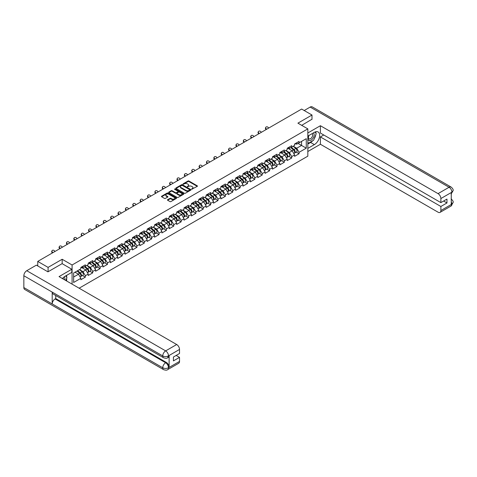 <?xml version="1.0" encoding="UTF-8"?>
<svg xmlns="http://www.w3.org/2000/svg" width="477" height="477" viewBox="0 0 477 477"><rect width="100%" height="100%" fill="white"/><g stroke="black" fill="none" stroke-linecap="round" stroke-linejoin="round"><path stroke-width="0.72" d="M191.7 189.208L197.275 186.364A0.656 0.382 0 0 0 197.275 185.833L188.928 181.01A0.656 0.382 0 0 0 187.998 181.01L183.073 183.854L183.073 184.229L184.36 183.86A2.099 1.21 0 0 1 187.33 183.86L188.021 184.265A2.099 1.21 0 0 1 188.636 185.124A2.099 1.21 0 0 1 188.021 185.976L187.383 186.722L188.671 186.352A2.099 1.21 0 0 1 191.641 186.352L192.338 186.751A2.099 1.21 0 0 1 192.952 187.61A2.099 1.21 0 0 1 192.338 188.469L191.7 189.208L191.7 188.838M167.642 199.696A0.656 0.382 0 0 0 167.642 200.233L169.985 201.586A0.656 0.382 0 0 0 170.909 201.586L176.383 198.426A0.656 0.382 0 0 0 176.383 197.889L168.035 193.072A0.656 0.382 0 0 0 167.111 193.072L161.637 196.232A0.656 0.382 0 0 0 161.637 196.768L164.464 198.402A0.656 0.382 0 0 0 165.394 198.402L167.737 197.049A0.656 0.382 0 0 0 167.737 196.512L166.33 195.701A1.753 1.014 0 0 1 165.817 194.986A1.753 1.014 0 0 1 166.902 194.05A1.753 1.014 0 0 1 168.81 194.27L174.308 197.442A1.753 1.014 0 0 1 174.82 198.158A1.753 1.014 0 0 1 173.741 199.094A1.753 1.014 0 0 1 171.827 198.873L170.909 198.349A0.656 0.382 0 0 0 169.985 198.349L167.642 199.696L167.642 200.233M62.165 259.261L48.088 267.388L37.743 261.414L301.643 109.054L311.994 115.023L297.91 123.155L307.832 128.879L72.087 264.991L62.165 259.261L62.165 263.68M184.408 193.263A0.656 0.382 0 0 0 185.332 193.263L190.806 190.102A0.656 0.382 0 0 0 190.806 189.566L182.458 184.748A0.656 0.382 0 0 0 181.528 184.748L176.061 187.902A0.656 0.382 0 0 0 176.061 188.439L184.408 193.263M174.642 189.309L183.585 194.27L178.124 197.424A0.656 0.382 0 0 1 177.194 197.424L168.846 192.607L171.189 191.259L171.189 190.717L168.846 192.07A0.656 0.382 0 0 0 168.846 192.607L168.846 192.07M171.189 191.259A0.656 0.382 0 0 1 172.119 191.259L172.119 190.717A0.656 0.382 0 0 0 171.189 190.717M172.119 190.717L175.5 192.672A0.656 0.382 0 0 0 176.43 192.672L177.981 191.772A0.656 0.382 0 0 0 177.981 191.241L174.457 189.202L175.107 188.826L183.591 193.728A0.656 0.382 0 0 1 183.591 194.264L183.591 193.728M72.087 284.137L72.087 264.991M79.128 288.203L307.832 156.158L307.832 128.879M82.533 275.521L85.335 277.143L85.335 275.724L82.974 271.634L79.48 269.612M85.335 277.143L80.851 279.731L80.851 278.312L73.643 282.473L73.643 272.981L80.851 268.819L80.851 267.406L85.335 264.813L85.335 266.232L88.221 264.568L88.221 263.149L92.711 260.555L92.711 261.974L95.591 260.311L95.591 258.892L100.081 256.304L100.081 257.723L102.96 256.054L102.96 254.64A2.206 1.27 60 0 1 102.96 254.712M104.171 254.301L105.089 254.831L107.45 253.466L107.45 252.047L102.96 254.64M107.45 253.466L110.33 251.802L110.33 250.383L114.82 247.79L114.82 249.209L117.7 247.545L117.7 246.126L122.19 243.538L122.19 244.957L125.069 243.294L125.069 241.875L129.559 239.281L129.559 240.7L132.439 239.037L132.439 237.618L136.929 235.024L136.929 236.443L139.809 234.779L139.809 233.36L144.298 230.773L144.298 232.192L147.178 230.528L147.178 229.109L151.668 226.515L151.668 227.934L154.548 226.271L154.548 224.852L159.038 222.264L159.038 223.677L161.924 222.014L161.924 220.595L166.407 218.007L166.407 219.426L169.293 217.762L169.293 216.343L173.777 213.75L173.777 215.169L176.663 213.505L176.663 212.086L181.147 209.498L181.147 210.912L184.033 209.248L184.033 207.835L188.516 205.241L188.516 206.66L191.402 204.997L191.402 203.578L195.892 200.984L195.892 202.403L198.772 200.739L198.772 199.32L203.262 196.733L203.262 198.152L206.142 196.488L206.142 195.069A2.206 1.27 60 0 1 206.142 195.141M207.352 194.729L208.27 195.26L210.631 193.895L210.631 192.475L206.142 195.069M210.631 193.895L213.511 192.231L213.511 190.812L218.001 188.218L218.001 189.637L220.881 187.974L220.881 186.555L225.371 183.967L225.371 185.386L228.25 183.723L228.25 182.303L232.74 179.71L232.74 181.129L235.62 179.465L235.62 178.046L240.11 175.453L240.11 176.872L242.99 175.208L242.99 173.789A2.206 1.27 60 0 1 242.99 173.867M244.206 173.455L245.118 173.98L247.48 172.62L247.48 171.201L242.99 173.789M247.48 172.62L250.359 170.957L250.359 169.538L254.849 166.944L254.849 168.363L257.729 166.7L257.729 165.28L262.219 162.693L262.219 164.106L265.105 162.442L265.105 161.029L269.588 158.436L269.588 159.855L272.474 158.191L272.474 156.772L276.958 154.178L276.958 155.597L279.844 153.934L279.844 152.515L284.328 149.927L284.328 151.346L287.214 149.677L287.214 148.264L291.697 145.67L291.697 147.089L294.583 145.425L294.583 144.006L299.073 141.413L299.073 142.832L306.276 138.676L306.276 148.168L299.073 152.324L296.706 148.234L293.212 146.218M296.265 152.127L299.073 153.743L299.073 152.324M299.073 153.743L294.583 156.337L294.583 154.918L291.697 156.581L289.336 152.491L285.842 150.47M288.895 156.378L291.697 158L291.697 156.581M291.697 158L287.214 160.588L287.214 159.169L284.328 160.838L281.967 156.742L278.473 154.727M281.525 160.636L284.328 162.252L284.328 160.838M284.328 162.252L279.844 164.845L279.844 163.426L276.958 165.09L274.597 160.999L271.103 158.978M274.156 164.893L276.958 166.509L276.958 165.09M276.958 166.509L272.474 169.102L272.474 167.683L269.588 169.347L267.227 165.257L263.733 163.235M266.786 169.144L269.588 170.766L269.588 169.347M269.588 170.766L265.105 173.354L265.105 171.935L262.219 173.598L259.858 169.508L256.364 167.493M259.416 173.401L262.219 175.017L262.219 173.598M262.219 175.017L257.729 177.611L257.729 176.192L254.849 177.855L252.488 173.765L248.994 171.744M252.047 177.659L254.849 179.274L254.849 177.855M254.849 179.274L250.359 181.868L250.359 180.449L247.48 182.113L245.118 178.022L241.624 176.001M244.677 181.91L247.48 183.532L247.48 182.113M247.48 183.532L242.99 186.119L242.99 184.7L240.11 186.364L237.749 182.274L234.249 180.258M237.307 186.167L240.11 187.783L240.11 186.364M240.11 187.783L235.62 190.377L235.62 188.958L232.74 190.621L230.379 186.531L226.879 184.51M229.938 190.418L232.74 192.04L232.74 190.621M232.74 192.04L228.25 194.628L228.25 193.215L225.371 194.878L223.009 190.782L219.509 188.767M222.568 194.676L225.371 196.297L225.371 194.878M225.371 196.297L220.881 198.885L220.881 197.466L218.001 199.13L215.64 195.039L212.14 193.024M215.199 198.933L218.001 200.549L218.001 199.13M218.001 200.549L213.511 203.142L213.511 201.723L210.631 203.387L208.27 199.297L204.77 197.275M207.829 203.184L210.631 204.806L210.631 203.387M210.631 204.806L206.142 207.394L206.142 205.981L203.262 207.644L200.895 203.548L197.4 201.532M200.459 207.441L203.262 209.057L203.262 207.644M203.262 209.057L198.772 211.651L198.772 210.232L195.892 211.895L193.525 207.805L190.031 205.784M193.084 211.699L195.892 213.314L195.892 211.895M195.892 213.314L191.402 215.908L191.402 214.489L188.516 216.153L186.155 212.062L182.661 210.041M185.714 215.95L188.516 217.572L188.516 216.153M188.516 217.572L184.033 220.159L184.033 218.74L181.147 220.404L178.786 216.314L175.292 214.298M178.344 220.207L181.147 221.823L181.147 220.404M181.147 221.823L176.663 224.417L176.663 222.997L173.777 224.661L171.416 220.571L167.922 218.549M170.975 224.464L173.777 226.08L173.777 224.661M173.777 226.08L169.293 228.674L169.293 227.255L166.407 228.918L164.046 224.828L160.552 222.807M163.605 228.716L166.407 230.337L166.407 228.918M166.407 230.337L161.924 232.925L161.924 231.506L159.038 233.17L156.677 229.079L153.183 227.064M156.235 232.973L159.038 234.589L159.038 233.17M159.038 234.589L154.548 237.182L154.548 235.763L151.668 237.427L149.307 233.336L145.813 231.315M148.866 237.224L151.668 238.846L151.668 237.427M151.668 238.846L147.178 241.434L147.178 240.02L144.298 241.684L141.937 237.588L138.443 235.572M141.496 241.481L144.298 243.103L144.298 241.684M144.298 243.103L139.809 245.691L139.809 244.272L136.929 245.935L134.568 241.845L131.068 239.83M134.126 245.738L136.929 247.354L136.929 245.935M136.929 247.354L132.439 249.948L132.439 248.529L129.559 250.192L127.198 246.102L123.698 244.081M126.757 249.99L129.559 251.612L129.559 250.192M129.559 251.612L125.069 254.199L125.069 252.786L122.19 254.45L119.828 250.353L116.328 248.338M119.387 254.247L122.19 255.863L122.19 254.45M122.19 255.863L117.7 258.456L117.7 257.037L114.82 258.701L112.459 254.611L108.959 252.589M112.017 258.504L114.82 260.12L114.82 258.701M114.82 260.12L110.33 262.714L110.33 261.295L107.45 262.958L105.089 258.868L101.589 256.847M104.648 262.755L107.45 264.377L107.45 262.958M107.45 264.377L102.96 266.965L102.96 265.546L100.081 267.215L97.713 263.119L94.219 261.104M97.278 267.013L100.081 268.629L100.081 267.215M100.081 268.629L95.591 271.222L95.591 269.803L92.711 271.467L90.344 267.376L86.85 265.355M89.903 271.27L92.711 272.886L92.711 271.467M92.711 272.886L88.221 275.479L88.221 274.06L85.335 275.724M82.062 267.066L82.974 267.597L85.335 266.232M82.974 271.634L85.86 269.97L81.448 267.424M88.221 274.06L85.86 269.97M89.432 262.809L90.344 263.34L92.711 261.974M90.344 267.376L93.23 265.713L88.817 263.167M95.591 269.803L93.23 265.713M96.801 258.558L97.713 259.083L100.081 257.723M97.713 263.119L100.599 261.456L96.187 258.91M102.96 265.546L100.599 261.456M105.089 258.868L107.969 257.204L103.557 254.658M110.33 261.295L107.969 257.204M111.54 250.049L112.459 250.574L114.82 249.209M112.459 254.611L115.339 252.947L110.926 250.401M117.7 257.037L115.339 252.947M118.91 245.792L119.828 246.317L122.19 244.957M119.828 250.353L122.708 248.69L118.296 246.144M125.069 252.786L122.708 248.69M126.286 241.535L127.198 242.066L129.559 240.7M127.198 246.102L130.078 244.439L125.672 241.893M132.439 248.529L130.078 244.439M133.655 237.284L134.568 237.808L136.929 236.443M134.568 241.845L137.448 240.181L133.041 237.635M139.809 244.272L137.448 240.181M141.025 233.026L141.937 233.551L144.298 232.192M141.937 237.588L144.817 235.924L140.411 233.378M147.178 240.02L144.817 235.924M148.395 228.769L149.307 229.3L151.668 227.934M149.307 233.336L152.187 231.673L147.781 229.127M154.548 235.763L152.187 231.673M155.764 224.518L156.677 225.043L159.038 223.677M156.677 229.079L159.556 227.416L155.15 224.87M161.924 231.506L159.556 227.416M163.134 220.261L164.046 220.785L166.407 219.426M164.046 224.828L166.926 223.164L162.52 220.618M169.293 227.255L166.926 223.164M170.504 216.003L171.416 216.534L173.777 215.169M171.416 220.571L174.296 218.907L169.89 216.361M176.663 222.997L174.296 218.907M177.873 211.752L178.786 212.277L181.147 210.912M178.786 216.314L181.671 214.65L177.259 212.104M184.033 218.74L181.671 214.65M185.243 207.495L186.155 208.026L188.516 206.66M186.155 212.062L189.041 210.399L184.629 207.853M191.402 214.489L189.041 210.399M192.613 203.244L193.525 203.768L195.892 202.403M193.525 207.805L196.411 206.142L191.998 203.596M198.772 210.232L196.411 206.142M199.982 198.987L200.895 199.511L203.262 198.152M200.895 203.548L203.78 201.884L199.368 199.338M206.142 205.981L203.78 201.884M208.27 199.297L211.15 197.633L206.738 195.087M213.511 201.723L211.15 197.633M214.722 190.478L215.64 191.003L218.001 189.637M215.64 195.039L218.52 193.376L214.107 190.83M220.881 197.466L218.52 193.376M222.091 186.221L223.009 186.745L225.371 185.386M223.009 190.782L225.889 189.119L221.477 186.573M228.25 193.215L225.889 189.119M229.467 181.964L230.379 182.494L232.74 181.129M230.379 186.531L233.259 184.867L228.853 182.321M235.62 188.958L233.259 184.867M236.836 177.712L237.749 178.237L240.11 176.872M237.749 182.274L240.629 180.61L236.222 178.064M242.99 184.7L240.629 180.61M245.118 178.022L247.998 176.353L243.592 173.813M250.359 180.449L247.998 176.353M251.576 169.198L252.488 169.729L254.849 168.363M252.488 173.765L255.368 172.102L250.962 169.556M257.729 176.192L255.368 172.102M258.945 164.947L259.858 165.471L262.219 164.106M259.858 169.508L262.738 167.844L258.331 165.298M265.105 171.935L262.738 167.844M266.315 160.689L267.227 161.22L269.588 159.855M267.227 165.257L270.107 163.593L265.701 161.047M272.474 167.683L270.107 163.593M273.685 156.432L274.597 156.963L276.958 155.597M274.597 160.999L277.477 159.336L273.071 156.79M279.844 163.426L277.477 159.336M281.054 152.181L281.967 152.706L284.328 151.346M281.967 156.742L284.852 155.079L280.44 152.533M287.214 159.169L284.852 155.079M288.424 147.924L289.336 148.454L291.697 147.089M289.336 152.491L292.222 150.827L287.81 148.281M294.583 154.918L292.222 150.827M295.794 143.672L296.706 144.197L299.073 142.832M296.706 148.234L301.553 145.437L301.553 141.401L306.276 138.676M298.053 143.422L306.276 148.168M311.994 119.387L311.994 115.023M48.088 267.388L48.088 271.753M37.743 261.414L37.743 265.945M73.643 277.018L78.49 274.221L74.99 272.206M80.851 278.312L78.49 274.221M191.879 189.274L192.338 189.011A2.099 1.21 0 0 0 192.952 188.159L192.952 187.61M188.636 185.124L188.636 185.666A2.099 1.21 0 0 1 188.021 186.525L187.568 186.787M197.275 185.833L197.275 186.364L188.928 181.558A0.656 0.382 0 0 0 187.998 181.558L183.257 184.295M190.806 189.566L190.806 190.102L182.458 185.291A0.656 0.382 0 0 0 181.528 185.291L176.067 188.445L176.061 187.902M189.643 190.019L189.643 189.643L182.321 185.416L180.998 185.803A2.099 1.21 0 0 0 180.384 186.662A2.099 1.21 0 0 0 180.998 187.515L186.006 190.406A2.099 1.21 0 0 0 188.975 190.406L189.643 190.019L189.643 190.567L189.643 190.192M180.384 186.662L180.384 187.205A2.099 1.21 0 0 0 180.998 188.063L180.998 187.515M189.643 190.567L188.975 190.955A2.099 1.21 0 0 1 186.006 190.955L180.998 188.063M172.119 191.259L175.5 193.215A0.656 0.382 0 0 0 176.43 193.215L177.981 192.32A0.656 0.382 0 0 0 178.177 192.052L178.177 191.504M179.012 194.699A1.753 1.014 0 0 0 180.926 194.92A1.753 1.014 0 0 0 182.011 193.984A1.753 1.014 0 0 0 181.498 193.268L179.561 192.148A0.656 0.382 0 0 0 178.631 192.148L177.08 193.048A0.656 0.382 0 0 0 177.08 193.579L179.012 194.699L179.012 195.242A1.753 1.014 0 0 0 180.926 195.463A1.753 1.014 0 0 0 182.011 194.527L182.011 193.984M176.889 193.316L176.889 193.859A0.656 0.382 0 0 0 177.08 194.127L177.08 193.579M179.012 195.242L177.08 194.127M174.82 198.158L174.82 198.706A1.753 1.014 0 0 1 173.741 199.642A1.753 1.014 0 0 1 171.827 199.422L170.909 198.891A0.656 0.382 0 0 0 169.985 198.891L167.648 200.239M165.817 194.986L165.817 195.534A1.753 1.014 0 0 0 166.33 196.25L166.33 195.701M167.737 196.512L167.737 197.049L166.33 196.25M176.383 197.889L176.383 198.426L168.035 193.62A0.656 0.382 0 0 0 167.111 193.62L161.643 196.774L161.637 196.232M294.023 150.285L293.689 150.094M294.44 153.093A2.206 1.27 -120 0 0 294.762 152.992A2.206 1.27 -120 0 0 295.162 151.453A2.206 1.27 -120 0 0 294.011 149.534L291.352 147.292M294.762 152.992L296.581 151.942A2.206 1.27 -120 0 0 296.98 150.404A2.206 1.27 -120 0 0 295.829 148.484L293.17 146.236M290.839 147.584L293.874 150.142A1.336 0.769 60 0 1 294.595 151.787M293.796 153.552L294.196 153.32A2.206 1.27 -120 0 0 294.595 151.781A2.206 1.27 -120 0 0 293.444 149.861L290.785 147.614M290.016 149.551L288.227 148.043M266.148 129.547L265.784 129.142A1.503 1.151 -152.4 0 1 265.516 127.83L265.772 127.335A1.503 1.151 27.6 0 0 266.041 128.647L266.613 129.279M268.736 128.051L268.169 127.419A1.503 1.151 27.6 0 0 265.772 127.335M295.174 143.666A2.206 1.27 60 0 1 294.762 144.263A2.206 1.27 60 0 1 294.583 144.34M296.992 142.617A2.206 1.27 60 0 1 296.581 143.213L294.762 144.263M308.81 135.546A4.341 2.51 120 0 0 308.708 140.208A4.341 2.51 120 0 0 312.632 138.783A4.341 2.51 120 0 0 313.377 132.91M309.06 135.402A2.975 1.717 120 0 0 309.048 138.855A2.975 1.717 120 0 0 311.588 137.775A2.975 1.717 120 0 0 312.024 133.703A2.975 1.717 120 0 0 312.012 133.697M315.035 132.004L316.197 133.655L313.645 140.226L308.541 143.172L307.832 142.164M307.832 142.766L308.541 143.172M64.759 279.904A4.341 2.51 120 0 0 64.186 276.869M63.375 279.105A2.975 1.717 120 0 0 63.071 277.888M65.748 275.879L66.935 277.566L65.796 280.506M312.703 140.769A7.519 4.341 120 0 1 310.622 142.468L314.355 144.62A7.519 4.341 120 0 0 319.262 137.996A7.519 4.341 120 0 0 318.111 131.974A7.519 4.341 120 0 0 314.355 132.344L307.832 136.112M314.355 144.62L307.832 148.383M307.832 151.519L320.401 144.263L320.401 136.929L440.873 206.481L440.873 210.548L451.975 204.078L451.266 204.406L451.266 192.678L451.969 192.219M323.758 134.991L320.401 136.929M443.616 201.026L446.967 202.963L446.967 199.088L440.873 202.612L320.401 133.053L320.401 125.719L438.041 193.632L449.072 187.264L310.175 107.075L304.195 110.527M307.832 132.976L320.401 125.719M320.401 144.263L438.041 212.182A4.007 2.313 -120 0 0 440.044 212.384A4.007 2.313 -120 0 0 440.873 210.548M310.175 107.075A4.108 2.373 -60 0 1 312.226 106.872L451.123 187.062A4.108 2.373 -60 0 0 449.072 187.264A4.007 2.313 60 0 1 451.904 192.177L440.873 198.545A4.007 2.313 -120 0 0 438.041 193.632M440.873 202.612L440.873 198.545M446.967 202.963L440.873 206.481M311.994 119.226L301.691 125.338M314.2 138.807A7.519 4.341 120 0 0 315.816 134.633M315.935 133.286A7.519 4.341 120 0 0 315.75 131.753M310.622 142.468L307.832 144.072M307.832 143.201L308.214 142.981M451.266 201.604L451.904 204.043M451.123 198.927C452.739 200.376 453.412 201.538 453.15 202.403L451.981 204.078M451.123 187.062C452.739 188.498 453.412 189.667 453.15 190.567L451.904 192.177M163.599 357.78A4.108 2.373 -60 0 1 162.746 355.925C164.637 356.838 166.527 356.826 168.411 355.902L167.66 357.774C166.986 358.46 165.632 358.46 163.599 357.78L53.048 293.957A4.108 2.373 -60 0 1 52.196 292.103L23.85 275.736A4.108 2.373 -60 0 1 26.754 270.703L36.371 265.152L47.944 271.836L62.117 263.65L71.8 269.243L71.8 272.379L65.093 276.255A7.519 4.341 120 0 0 62.463 278.58M71.8 269.243L59.047 276.606L176.687 344.525A4.007 2.313 60 0 1 179.519 349.438L179.519 353.499L173.425 357.017L173.425 360.892L179.519 357.374L179.519 361.441A4.007 2.313 60 0 1 178.69 363.271L167.66 369.639A4.007 2.313 -120 0 0 168.488 367.809L179.519 361.441M66.488 280.905L68.068 281.818M66.655 280.81L66.655 278.294M66.655 277.161L66.655 275.354M167.66 369.639C167.016 370.319 165.662 370.325 163.599 369.645L24.703 289.456A4.108 2.373 -60 0 1 23.85 287.571L52.196 303.938A4.108 2.373 -60 0 1 55.099 298.936L165.65 362.758L166.288 362.395A4.007 2.313 60 0 1 169.126 367.302L169.126 355.574A4.007 2.313 60 0 1 168.298 357.41L167.66 357.774M23.85 275.736L23.85 287.571M26.754 270.703L165.65 350.893A4.108 2.373 -60 0 0 162.746 355.925L52.196 292.103L52.196 303.938L162.746 367.767C164.631 368.679 166.521 368.679 168.417 367.767L168.488 367.809M179.519 357.374L176.162 355.437M55.737 295.507L55.737 298.566L166.288 362.395M55.737 298.566L55.099 298.936M286.647 154.536L286.319 154.345M287.071 157.35A2.206 1.27 -120 0 0 287.392 157.249A2.206 1.27 -120 0 0 287.792 155.711A2.206 1.27 -120 0 0 286.641 153.785L283.982 151.543M287.392 157.249L289.211 156.2A2.206 1.27 -120 0 0 289.611 154.655A2.206 1.27 -120 0 0 288.46 152.735L285.801 150.493M283.469 151.841L286.504 154.399A1.336 0.769 60 0 1 287.226 156.045M286.427 157.809L286.826 157.577A2.206 1.27 -120 0 0 287.22 156.033A2.206 1.27 -120 0 0 286.075 154.113L283.416 151.871M282.646 153.809L280.852 152.294M279.278 158.793L278.95 158.602M279.701 161.602A2.206 1.27 -120 0 0 280.023 161.506A2.206 1.27 -120 0 0 280.422 159.962A2.206 1.27 -120 0 0 279.272 158.042L276.612 155.8M280.023 161.506L281.841 160.451A2.206 1.27 -120 0 0 282.241 158.913A2.206 1.27 -120 0 0 281.09 156.993L278.431 154.751M276.1 156.092L279.134 158.656A1.336 0.769 60 0 1 279.856 160.302M279.057 162.061L279.456 161.834A2.206 1.27 -120 0 0 279.85 160.29A2.206 1.27 -120 0 0 278.705 158.37L276.046 156.128M275.277 158.066L273.482 156.551M271.908 163.051L271.58 162.86M272.331 165.859A2.206 1.27 -120 0 0 272.653 165.757A2.206 1.27 -120 0 0 273.047 164.219A2.206 1.27 -120 0 0 271.902 162.299L269.243 160.057M272.653 165.757L274.472 164.708A2.206 1.27 -120 0 0 274.865 163.17A2.206 1.27 -120 0 0 273.72 161.25L271.061 159.002M268.73 160.35L271.765 162.907A1.336 0.769 60 0 1 272.486 164.553M271.687 166.318L272.087 166.085A2.206 1.27 -120 0 0 272.48 164.547A2.206 1.27 -120 0 0 271.335 162.627L268.676 160.379M267.907 162.317L266.112 160.809M264.538 167.302L264.21 167.111M264.962 170.116A2.206 1.27 -120 0 0 265.284 170.015A2.206 1.27 -120 0 0 265.677 168.476A2.206 1.27 -120 0 0 264.532 166.551L261.873 164.309M265.284 170.015L267.102 168.965A2.206 1.27 -120 0 0 267.496 167.421A2.206 1.27 -120 0 0 266.351 165.501L263.692 163.259M261.36 164.607L264.395 167.165A1.336 0.769 60 0 1 265.117 168.81M264.312 170.575L264.717 170.343A2.206 1.27 -120 0 0 265.111 168.798A2.206 1.27 -120 0 0 263.966 166.878L261.307 164.637M260.537 166.574L258.743 165.06M257.169 171.559L256.841 171.368M257.592 174.367A2.206 1.27 -120 0 0 257.914 174.272A2.206 1.27 -120 0 0 258.307 172.728A2.206 1.27 -120 0 0 257.163 170.808L254.503 168.566M257.914 174.272L259.732 173.217A2.206 1.27 -120 0 0 260.126 171.678A2.206 1.27 -120 0 0 258.981 169.758L256.322 167.516M253.991 168.858L257.025 171.422A1.336 0.769 60 0 1 257.747 173.068M256.942 174.826L257.347 174.594A2.206 1.27 -120 0 0 257.741 173.056A2.206 1.27 -120 0 0 256.596 171.136L253.937 168.894M253.168 170.832L251.373 169.317M258.778 133.798L258.415 133.393A1.503 1.151 -152.4 0 1 258.146 132.081L258.403 131.586A1.503 1.151 27.6 0 0 258.671 132.898L259.238 133.536M261.366 132.308L260.8 131.67A1.503 1.151 27.6 0 0 258.403 131.586M287.804 147.918A2.206 1.27 60 0 1 287.392 148.52A2.206 1.27 60 0 1 287.214 148.597M289.622 146.868A2.206 1.27 60 0 1 289.211 147.471L287.392 148.52M251.409 138.056L251.045 137.65A1.503 1.151 -152.4 0 1 250.771 136.339L251.033 135.844A1.503 1.151 27.6 0 0 251.301 137.155L251.868 137.787M253.997 136.559L253.424 135.927A1.503 1.151 27.6 0 0 251.033 135.844M280.434 152.175A2.206 1.27 60 0 1 280.023 152.777A2.206 1.27 60 0 1 279.844 152.849M282.253 151.126A2.206 1.27 60 0 1 281.841 151.728L280.023 152.777M244.039 142.313L243.669 141.902A1.503 1.151 -152.4 0 1 243.401 140.596L243.664 140.101A1.503 1.151 27.6 0 0 243.932 141.413L244.498 142.045M246.627 140.816L246.054 140.184A1.503 1.151 27.6 0 0 243.664 140.101M273.065 156.432A2.206 1.27 60 0 1 272.653 157.028A2.206 1.27 60 0 1 272.474 157.106M274.883 155.377A2.206 1.27 60 0 1 274.472 155.979L272.653 157.028M236.67 146.564L236.3 146.159A1.503 1.151 -152.4 0 1 236.032 144.847L236.294 144.352A1.503 1.151 27.6 0 0 236.562 145.664L237.129 146.302M239.257 145.074L238.685 144.436A1.503 1.151 27.6 0 0 236.294 144.352M265.695 160.683A2.206 1.27 60 0 1 265.284 161.286A2.206 1.27 60 0 1 265.105 161.363M267.514 159.634A2.206 1.27 60 0 1 267.102 160.236L265.284 161.286M229.3 150.821L228.93 150.416A1.503 1.151 -152.4 0 1 228.662 149.104L228.924 148.609A1.503 1.151 27.6 0 0 229.193 149.921L229.759 150.553M231.888 149.325L231.315 148.693A1.503 1.151 27.6 0 0 228.924 148.609M258.325 164.941A2.206 1.27 60 0 1 257.914 165.543A2.206 1.27 60 0 1 257.729 165.614M260.144 163.891A2.206 1.27 60 0 1 259.732 164.493L257.914 165.543M249.799 175.81L249.471 175.619M250.222 178.625A2.206 1.27 -120 0 0 250.544 178.523A2.206 1.27 -120 0 0 250.938 176.985A2.206 1.27 -120 0 0 249.793 175.065L247.134 172.817M250.544 178.523L252.363 177.474A2.206 1.27 -120 0 0 252.756 175.935A2.206 1.27 -120 0 0 251.612 174.016L248.952 171.768M246.621 173.115L249.65 175.673A1.336 0.769 60 0 1 250.371 177.319M249.572 179.084L249.978 178.851A2.206 1.27 -120 0 0 250.371 177.313A2.206 1.27 -120 0 0 249.227 175.393L246.567 173.145M245.798 175.083L244.003 173.568M221.93 155.079L221.561 154.667A1.503 1.151 -152.4 0 1 221.292 153.361L221.555 152.867A1.503 1.151 27.6 0 0 221.823 154.172L222.389 154.81M224.518 153.582L223.946 152.95A1.503 1.151 27.6 0 0 221.555 152.867M250.956 169.198A2.206 1.27 60 0 1 250.544 169.794A2.206 1.27 60 0 1 250.359 169.872M252.774 168.142A2.206 1.27 60 0 1 252.363 168.745L250.544 169.794M242.429 180.067L242.101 179.877M242.853 182.876A2.206 1.27 -120 0 0 243.175 182.78A2.206 1.27 -120 0 0 243.568 181.236A2.206 1.27 -120 0 0 242.423 179.316L239.764 177.074M243.175 182.78L244.993 181.731A2.206 1.27 -120 0 0 245.387 180.187A2.206 1.27 -120 0 0 244.242 178.267L241.583 176.025M239.251 177.372L242.28 179.93A1.336 0.769 60 0 1 243.002 181.576M242.203 183.341L242.608 183.108A2.206 1.27 -120 0 0 243.002 181.564A2.206 1.27 -120 0 0 241.851 179.644L239.198 177.402M238.428 179.34L236.634 177.826M214.561 159.33L214.191 158.924A1.503 1.151 -152.4 0 1 213.923 157.613L214.179 157.118A1.503 1.151 27.6 0 0 214.453 158.43L215.02 159.062M217.148 157.839L216.576 157.201A1.503 1.151 27.6 0 0 214.179 157.118M243.586 173.449A2.206 1.27 60 0 1 243.175 174.051A2.206 1.27 60 0 1 242.99 174.123M245.405 172.4A2.206 1.27 60 0 1 244.993 173.002L243.175 174.051M235.06 184.325L234.732 184.134M235.483 187.133A2.206 1.27 -120 0 0 235.805 187.032A2.206 1.27 -120 0 0 236.198 185.493A2.206 1.27 -120 0 0 235.054 183.573L232.394 181.332M235.805 187.032L237.624 185.982A2.206 1.27 -120 0 0 238.017 184.444A2.206 1.27 -120 0 0 236.872 182.524L234.213 180.282M231.882 181.624L234.911 184.182A1.336 0.769 60 0 1 235.632 185.833M234.833 187.592L235.239 187.36A2.206 1.27 -120 0 0 235.632 185.821A2.206 1.27 -120 0 0 234.481 183.901L231.822 181.659M231.059 183.597L229.264 182.083M207.185 163.587L206.821 163.182A1.503 1.151 -152.4 0 1 206.553 161.87L206.809 161.375A1.503 1.151 27.6 0 0 207.078 162.687L207.65 163.319M209.779 162.091L209.206 161.459A1.503 1.151 27.6 0 0 206.809 161.375M236.21 177.706A2.206 1.27 60 0 1 235.805 178.309A2.206 1.27 60 0 1 235.62 178.38M238.035 176.657A2.206 1.27 60 0 1 237.624 177.253L235.805 178.309M227.69 188.576L227.356 188.385M228.113 191.39A2.206 1.27 -120 0 0 228.435 191.289A2.206 1.27 -120 0 0 228.829 189.751A2.206 1.27 -120 0 0 227.678 187.831L225.019 185.583M228.435 191.289L230.254 190.24A2.206 1.27 -120 0 0 230.647 188.701A2.206 1.27 -120 0 0 229.497 186.775L226.843 184.533M224.512 185.881L227.541 188.439A1.336 0.769 60 0 1 228.262 190.084M227.463 191.849L227.863 191.617A2.206 1.27 -120 0 0 228.262 190.079A2.206 1.27 -120 0 0 227.112 188.153L224.452 185.911M223.689 187.849L221.894 186.334M199.815 167.838L199.452 167.433A1.503 1.151 -152.4 0 1 199.183 166.121L199.44 165.632A1.503 1.151 27.6 0 0 199.708 166.938L200.28 167.576M202.403 166.348L201.837 165.716A1.503 1.151 27.6 0 0 199.44 165.632M228.841 181.958A2.206 1.27 60 0 1 228.435 182.56A2.206 1.27 60 0 1 228.25 182.637M230.659 180.908A2.206 1.27 60 0 1 230.254 181.51L228.435 182.56M220.32 192.833L219.986 192.642M220.744 195.642A2.206 1.27 -120 0 0 221.06 195.546A2.206 1.27 -120 0 0 221.459 194.002A2.206 1.27 -120 0 0 220.308 192.082L217.649 189.84M221.06 195.546L222.884 194.497A2.206 1.27 -120 0 0 223.278 192.952A2.206 1.27 -120 0 0 222.127 191.033L219.468 188.791M217.142 190.138L220.171 192.696A1.336 0.769 60 0 1 220.893 194.342M220.094 196.107L220.493 195.874A2.206 1.27 -120 0 0 220.893 194.33A2.206 1.27 -120 0 0 219.742 192.41L217.083 190.168M216.319 192.106L214.525 190.591M192.446 172.096L192.082 171.69A1.503 1.151 -152.4 0 1 191.814 170.378L192.07 169.884A1.503 1.151 27.6 0 0 192.338 171.195L192.911 171.827M195.033 170.599L194.467 169.967A1.503 1.151 27.6 0 0 192.07 169.884M221.471 186.215A2.206 1.27 60 0 1 221.06 186.817A2.206 1.27 60 0 1 220.881 186.889M223.29 185.165A2.206 1.27 60 0 1 222.884 185.768L221.06 186.817M212.951 197.09L212.617 196.9M213.374 199.899A2.206 1.27 -120 0 0 213.69 199.797A2.206 1.27 -120 0 0 214.09 198.259A2.206 1.27 -120 0 0 212.939 196.339L210.279 194.097M213.69 199.797L215.509 198.748A2.206 1.27 -120 0 0 215.908 197.21A2.206 1.27 -120 0 0 214.757 195.29L212.098 193.042M209.767 194.389L212.802 196.947A1.336 0.769 60 0 1 213.523 198.599M212.724 200.358L213.124 200.125A2.206 1.27 -120 0 0 213.523 198.587A2.206 1.27 -120 0 0 212.372 196.667L209.713 194.425M208.95 196.363L207.155 194.849M185.076 176.353L184.712 175.947A1.503 1.151 -152.4 0 1 184.444 174.636L184.7 174.141A1.503 1.151 27.6 0 0 184.969 175.453L185.541 176.085M187.664 174.856L187.097 174.224A1.503 1.151 27.6 0 0 184.7 174.141M214.101 190.472A2.206 1.27 60 0 1 213.69 191.068A2.206 1.27 60 0 1 213.511 191.146M215.92 189.423A2.206 1.27 60 0 1 215.509 190.019L213.69 191.068M205.581 201.342L205.247 201.151M206.004 204.156A2.206 1.27 -120 0 0 206.32 204.055A2.206 1.27 -120 0 0 206.72 202.516A2.206 1.27 -120 0 0 205.569 200.59L202.91 198.349M206.32 204.055L208.139 203.005A2.206 1.27 -120 0 0 208.538 201.467A2.206 1.27 -120 0 0 207.388 199.541L204.728 197.299M202.397 198.647L205.432 201.205A1.336 0.769 60 0 1 206.153 202.85M205.354 204.615L205.754 204.383A2.206 1.27 -120 0 0 206.153 202.844A2.206 1.27 -120 0 0 205.003 200.918L202.343 198.676M201.58 200.614L199.785 199.1M177.706 180.604L177.343 180.199A1.503 1.151 -152.4 0 1 177.074 178.887L177.331 178.398A1.503 1.151 27.6 0 0 177.599 179.704L178.171 180.342M180.294 179.113L179.728 178.476A1.503 1.151 27.6 0 0 177.331 178.398M206.732 194.723A2.206 1.27 60 0 1 206.32 195.326A2.206 1.27 60 0 1 206.142 195.403M208.55 193.674A2.206 1.27 60 0 1 208.139 194.276L206.32 195.326M198.211 205.599L197.877 205.408M198.635 208.407A2.206 1.27 -120 0 0 198.951 208.312A2.206 1.27 -120 0 0 199.35 206.768A2.206 1.27 -120 0 0 198.199 204.848L195.54 202.606M198.951 208.312L200.769 207.262A2.206 1.27 -120 0 0 201.169 205.718A2.206 1.27 -120 0 0 200.018 203.798L197.359 201.556M195.027 202.898L198.062 205.462A1.336 0.769 60 0 1 198.784 207.107M197.985 208.866L198.384 208.64A2.206 1.27 -120 0 0 198.784 207.096A2.206 1.27 -120 0 0 197.633 205.176L194.974 202.934M194.211 204.871L192.416 203.357M170.337 184.861L169.973 184.456A1.503 1.151 -152.4 0 1 169.705 183.144L169.961 182.649A1.503 1.151 27.6 0 0 170.229 183.961L170.802 184.593M172.924 183.365L172.358 182.733A1.503 1.151 27.6 0 0 169.961 182.649M199.362 198.981A2.206 1.27 60 0 1 198.951 199.583A2.206 1.27 60 0 1 198.772 199.654M201.181 197.931A2.206 1.27 60 0 1 200.769 198.533L198.951 199.583M190.842 209.856L190.508 209.665M191.259 212.664A2.206 1.27 -120 0 0 191.581 212.563A2.206 1.27 -120 0 0 191.981 211.025A2.206 1.27 -120 0 0 190.83 209.105L188.171 206.863M191.581 212.563L193.4 211.514A2.206 1.27 -120 0 0 193.799 209.975A2.206 1.27 -120 0 0 192.648 208.055L189.989 205.808M187.658 207.155L190.693 209.713A1.336 0.769 60 0 1 191.414 211.359M190.615 213.124L191.015 212.891A2.206 1.27 -120 0 0 191.414 211.353A2.206 1.27 -120 0 0 190.263 209.433L187.604 207.185M186.835 209.123L185.046 207.614M162.967 189.119L162.603 188.707A1.503 1.151 -152.4 0 1 162.335 187.401L162.591 186.906A1.503 1.151 27.6 0 0 162.86 188.218L163.432 188.85M165.555 187.622L164.988 186.99A1.503 1.151 27.6 0 0 162.591 186.906M191.992 203.238A2.206 1.27 60 0 1 191.581 203.834A2.206 1.27 60 0 1 191.402 203.912M193.811 202.188A2.206 1.27 60 0 1 193.4 202.785L191.581 203.834M183.466 214.107L183.138 213.917M183.889 216.922A2.206 1.27 -120 0 0 184.211 216.82A2.206 1.27 -120 0 0 184.611 215.282A2.206 1.27 -120 0 0 183.46 213.356L180.801 211.114M184.211 216.82L186.03 215.771A2.206 1.27 -120 0 0 186.429 214.227A2.206 1.27 -120 0 0 185.279 212.307L182.619 210.065M180.288 211.412L183.323 213.97A1.336 0.769 60 0 1 184.044 215.616M183.246 217.381L183.645 217.148A2.206 1.27 -120 0 0 184.039 215.604A2.206 1.27 -120 0 0 182.894 213.684L180.234 211.442M179.465 213.38L177.671 211.866M155.597 193.37L155.234 192.964A1.503 1.151 -152.4 0 1 154.965 191.653L155.222 191.158A1.503 1.151 27.6 0 0 155.49 192.469L156.057 193.107M158.185 191.879L157.619 191.241A1.503 1.151 27.6 0 0 155.222 191.158M184.623 207.489A2.206 1.27 60 0 1 184.211 208.091A2.206 1.27 60 0 1 184.033 208.169M186.441 206.44A2.206 1.27 60 0 1 186.03 207.042L184.211 208.091M176.096 218.365L175.769 218.174M176.52 221.173A2.206 1.27 -120 0 0 176.842 221.078A2.206 1.27 -120 0 0 177.241 219.533A2.206 1.27 -120 0 0 176.091 217.613L173.431 215.371M176.842 221.078L178.66 220.022A2.206 1.27 -120 0 0 179.06 218.484A2.206 1.27 -120 0 0 177.909 216.564L175.25 214.322M172.918 215.664L175.953 218.227A1.336 0.769 60 0 1 176.675 219.873M175.876 221.632L176.275 221.4A2.206 1.27 -120 0 0 176.669 219.861A2.206 1.27 -120 0 0 175.524 217.941L172.865 215.699M172.096 217.637L170.301 216.123M148.228 197.627L147.864 197.222A1.503 1.151 -152.4 0 1 147.59 195.91L147.852 195.415A1.503 1.151 27.6 0 0 148.12 196.727L148.687 197.359M150.815 196.13L150.243 195.498A1.503 1.151 27.6 0 0 147.852 195.415M177.253 211.746A2.206 1.27 60 0 1 176.842 212.348A2.206 1.27 60 0 1 176.663 212.42M179.072 210.697A2.206 1.27 60 0 1 178.66 211.299L176.842 212.348M168.727 222.616L168.399 222.425M169.15 225.43A2.206 1.27 -120 0 0 169.472 225.329A2.206 1.27 -120 0 0 169.866 223.791A2.206 1.27 -120 0 0 168.721 221.871L166.062 219.623M169.472 225.329L171.291 224.279A2.206 1.27 -120 0 0 171.684 222.741A2.206 1.27 -120 0 0 170.539 220.821L167.88 218.573M165.549 219.921L168.584 222.479A1.336 0.769 60 0 1 169.305 224.124M168.506 225.889L168.906 225.657A2.206 1.27 -120 0 0 169.299 224.118A2.206 1.27 -120 0 0 168.154 222.199L165.495 219.951M164.726 221.888L162.931 220.374M140.858 201.884L140.488 201.473A1.503 1.151 -152.4 0 1 140.22 200.167L140.482 199.672A1.503 1.151 27.6 0 0 140.751 200.984L141.317 201.616M143.446 200.388L142.873 199.756A1.503 1.151 27.6 0 0 140.482 199.672M169.884 216.003A2.206 1.27 60 0 1 169.472 216.6A2.206 1.27 60 0 1 169.293 216.677M171.702 214.948A2.206 1.27 60 0 1 171.291 215.55L169.472 216.6M161.357 226.873L161.029 226.682M161.781 229.687A2.206 1.27 -120 0 0 162.102 229.586A2.206 1.27 -120 0 0 162.496 228.042A2.206 1.27 -120 0 0 161.351 226.122L158.692 223.88M162.102 229.586L163.921 228.537A2.206 1.27 -120 0 0 164.315 226.992A2.206 1.27 -120 0 0 163.17 225.072L160.51 222.831M158.179 224.178L161.214 226.736A1.336 0.769 60 0 1 161.936 228.382M161.131 230.147L161.536 229.914A2.206 1.27 -120 0 0 161.93 228.37A2.206 1.27 -120 0 0 160.785 226.45L158.125 224.208M157.356 226.146L155.562 224.631M133.488 206.136L133.119 205.73A1.503 1.151 -152.4 0 1 132.85 204.418L133.113 203.923A1.503 1.151 27.6 0 0 133.381 205.235L133.948 205.867M136.076 204.645L135.504 204.007A1.503 1.151 27.6 0 0 133.113 203.923M162.514 220.255A2.206 1.27 60 0 1 162.102 220.857A2.206 1.27 60 0 1 161.924 220.929M164.332 219.205A2.206 1.27 60 0 1 163.921 219.808L162.102 220.857M153.988 231.13L153.66 230.94M154.411 233.939A2.206 1.27 -120 0 0 154.733 233.837A2.206 1.27 -120 0 0 155.126 232.299A2.206 1.27 -120 0 0 153.982 230.379L151.322 228.137M154.733 233.837L156.551 232.788A2.206 1.27 -120 0 0 156.945 231.25A2.206 1.27 -120 0 0 155.8 229.33L153.141 227.088M150.81 228.429L153.844 230.993A1.336 0.769 60 0 1 154.566 232.639M153.761 234.398L154.166 234.165A2.206 1.27 -120 0 0 154.56 232.627A2.206 1.27 -120 0 0 153.415 230.707L150.756 228.465M149.987 230.403L148.192 228.888M126.119 210.393L125.749 209.987A1.503 1.151 -152.4 0 1 125.481 208.676L125.743 208.181A1.503 1.151 27.6 0 0 126.011 209.492L126.578 210.124M128.707 208.896L128.134 208.264A1.503 1.151 27.6 0 0 125.743 208.181M155.144 224.512A2.206 1.27 60 0 1 154.733 225.114A2.206 1.27 60 0 1 154.548 225.186M156.963 223.463A2.206 1.27 60 0 1 156.551 224.059L154.733 225.114M146.618 235.382L146.29 235.191M147.041 238.196A2.206 1.27 -120 0 0 147.363 238.095A2.206 1.27 -120 0 0 147.757 236.556A2.206 1.27 -120 0 0 146.612 234.636L143.953 232.388M147.363 238.095L149.182 237.045A2.206 1.27 -120 0 0 149.575 235.507A2.206 1.27 -120 0 0 148.43 233.581L145.771 231.339M143.44 232.687L146.469 235.244A1.336 0.769 60 0 1 147.19 236.89M146.391 238.655L146.797 238.422A2.206 1.27 -120 0 0 147.19 236.884A2.206 1.27 -120 0 0 146.045 234.964L143.386 232.716M142.617 234.654L140.822 233.14M118.749 214.65L118.379 214.239A1.503 1.151 -152.4 0 1 118.111 212.927L118.374 212.438A1.503 1.151 27.6 0 0 118.642 213.744L119.208 214.382M121.337 213.153L120.764 212.521A1.503 1.151 27.6 0 0 118.374 212.438M147.775 228.763A2.206 1.27 60 0 1 147.363 229.365A2.206 1.27 60 0 1 147.178 229.443M149.593 227.714A2.206 1.27 60 0 1 149.182 228.316L147.363 229.365M139.248 239.639L138.92 239.448M139.672 242.447A2.206 1.27 -120 0 0 139.994 242.352A2.206 1.27 -120 0 0 140.387 240.807A2.206 1.27 -120 0 0 139.242 238.888L136.583 236.646M139.994 242.352L141.812 241.302A2.206 1.27 -120 0 0 142.206 239.758A2.206 1.27 -120 0 0 141.061 237.838L138.402 235.596M136.07 236.944L139.099 239.502A1.336 0.769 60 0 1 139.821 241.147M139.022 242.912L139.427 242.68A2.206 1.27 -120 0 0 139.821 241.135A2.206 1.27 -120 0 0 138.67 239.215L136.017 236.974M135.247 238.911L133.453 237.397M111.379 218.901L111.01 218.496A1.503 1.151 -152.4 0 1 110.742 217.184L110.998 216.689A1.503 1.151 27.6 0 0 111.272 218.001L111.839 218.633M113.967 217.411L113.395 216.773A1.503 1.151 27.6 0 0 110.998 216.689M140.405 233.02A2.206 1.27 60 0 1 139.994 233.623A2.206 1.27 60 0 1 139.809 233.694M142.224 231.971A2.206 1.27 60 0 1 141.812 232.573L139.994 233.623M131.879 243.896L131.551 243.705M132.302 246.704A2.206 1.27 -120 0 0 132.624 246.603A2.206 1.27 -120 0 0 133.017 245.065A2.206 1.27 -120 0 0 131.873 243.145L129.213 240.903M132.624 246.603L134.442 245.554A2.206 1.27 -120 0 0 134.836 244.015A2.206 1.27 -120 0 0 133.691 242.095L131.032 239.853M128.701 241.195L131.73 243.753A1.336 0.769 60 0 1 132.451 245.405M131.652 247.164L132.057 246.931A2.206 1.27 -120 0 0 132.451 245.393A2.206 1.27 -120 0 0 131.3 243.473L128.641 241.231M127.878 243.169L126.083 241.654M104.004 223.158L103.64 222.753A1.503 1.151 -152.4 0 1 103.372 221.441L103.628 220.946A1.503 1.151 27.6 0 0 103.897 222.258L104.469 222.89M106.598 221.662L106.025 221.03A1.503 1.151 27.6 0 0 103.628 220.946M133.029 237.278A2.206 1.27 60 0 1 132.624 237.88A2.206 1.27 60 0 1 132.439 237.951M134.854 236.228A2.206 1.27 60 0 1 134.442 236.825L132.624 237.88M124.509 248.147L124.175 247.957M124.932 250.962A2.206 1.27 -120 0 0 125.254 250.86A2.206 1.27 -120 0 0 125.648 249.322A2.206 1.27 -120 0 0 124.497 247.402L121.838 245.154M125.254 250.86L127.073 249.811A2.206 1.27 -120 0 0 127.466 248.273A2.206 1.27 -120 0 0 126.316 246.347L123.662 244.105M121.331 245.452L124.36 248.01A1.336 0.769 60 0 1 125.081 249.656M124.282 251.421L124.682 251.188A2.206 1.27 -120 0 0 125.081 249.65A2.206 1.27 -120 0 0 123.931 247.724L121.271 245.482M120.508 247.42L118.713 245.905M96.634 227.41L96.271 227.004A1.503 1.151 -152.4 0 1 96.002 225.693L96.259 225.204A1.503 1.151 27.6 0 0 96.527 226.509L97.099 227.147M99.222 225.919L98.656 225.281A1.503 1.151 27.6 0 0 96.259 225.204M125.66 241.529A2.206 1.27 60 0 1 125.254 242.131A2.206 1.27 60 0 1 125.069 242.209M127.478 240.48A2.206 1.27 60 0 1 127.073 241.082L125.254 242.131M117.139 252.405L116.805 252.214M117.563 255.213A2.206 1.27 -120 0 0 117.879 255.117A2.206 1.27 -120 0 0 118.278 253.573A2.206 1.27 -120 0 0 117.127 251.653L114.468 249.411M117.879 255.117L119.703 254.068A2.206 1.27 -120 0 0 120.097 252.524A2.206 1.27 -120 0 0 118.946 250.604L116.287 248.362M113.961 249.709L116.99 252.267A1.336 0.769 60 0 1 117.712 253.913M116.913 255.672L117.312 255.445A2.206 1.27 -120 0 0 117.712 253.901A2.206 1.27 -120 0 0 116.561 251.981L113.902 249.739M113.138 251.677L111.344 250.163M89.265 231.667L88.901 231.262A1.503 1.151 -152.4 0 1 88.633 229.95L88.889 229.455A1.503 1.151 27.6 0 0 89.157 230.767L89.73 231.399M91.852 230.17L91.286 229.538A1.503 1.151 27.6 0 0 88.889 229.455M118.29 245.786A2.206 1.27 60 0 1 117.879 246.388A2.206 1.27 60 0 1 117.7 246.46M120.109 244.737A2.206 1.27 60 0 1 119.703 245.339L117.879 246.388M109.77 256.662L109.436 256.471M110.193 259.47A2.206 1.27 -120 0 0 110.509 259.369A2.206 1.27 -120 0 0 110.908 257.83A2.206 1.27 -120 0 0 109.758 255.91L107.098 253.669M110.509 259.369L112.328 258.319A2.206 1.27 -120 0 0 112.727 256.781A2.206 1.27 -120 0 0 111.576 254.861L108.917 252.613M106.586 253.961L109.621 256.519A1.336 0.769 60 0 1 110.342 258.164M109.543 259.929L109.943 259.697A2.206 1.27 -120 0 0 110.342 258.158A2.206 1.27 -120 0 0 109.191 256.238L106.532 253.991M105.769 255.928L103.974 254.42M81.895 235.924L81.531 235.513A1.503 1.151 -152.4 0 1 81.263 234.207L81.519 233.712A1.503 1.151 27.6 0 0 81.788 235.024L82.36 235.656M84.483 234.428L83.916 233.796A1.503 1.151 27.6 0 0 81.519 233.712M110.92 250.043A2.206 1.27 60 0 1 110.509 250.64A2.206 1.27 60 0 1 110.33 250.717M112.739 248.994A2.206 1.27 60 0 1 112.328 249.59L110.509 250.64M102.4 260.913L102.066 260.722M102.823 263.727A2.206 1.27 -120 0 0 103.139 263.626A2.206 1.27 -120 0 0 103.539 262.088A2.206 1.27 -120 0 0 102.388 260.162L99.729 257.92M103.139 263.626L104.958 262.577A2.206 1.27 -120 0 0 105.357 261.032A2.206 1.27 -120 0 0 104.207 259.112L101.547 256.87M99.216 258.218L102.251 260.776A1.336 0.769 60 0 1 102.972 262.422M102.173 264.186L102.573 263.954A2.206 1.27 -120 0 0 102.972 262.41A2.206 1.27 -120 0 0 101.822 260.49L99.162 258.248M98.399 260.186L96.604 258.671M74.525 240.175L74.162 239.77A1.503 1.151 -152.4 0 1 73.893 238.458L74.15 237.963A1.503 1.151 27.6 0 0 74.418 239.275L74.99 239.913M77.113 238.685L76.547 238.047A1.503 1.151 27.6 0 0 74.15 237.963M103.551 254.295A2.206 1.27 60 0 1 103.139 254.897A2.206 1.27 60 0 1 102.96 254.974M105.369 253.245A2.206 1.27 60 0 1 104.958 253.847L103.139 254.897M95.03 265.17L94.696 264.979M95.454 267.979A2.206 1.27 -120 0 0 95.77 267.883A2.206 1.27 -120 0 0 96.169 266.339A2.206 1.27 -120 0 0 95.018 264.419L92.359 262.177M95.77 267.883L97.588 266.828A2.206 1.27 -120 0 0 97.988 265.29A2.206 1.27 -120 0 0 96.837 263.37L94.178 261.128M91.846 262.469L94.881 265.033A1.336 0.769 60 0 1 95.603 266.679M94.804 268.438L95.203 268.205A2.206 1.27 -120 0 0 95.603 266.667A2.206 1.27 -120 0 0 94.452 264.747L91.793 262.505M91.029 264.443L89.235 262.928M67.156 244.433L66.792 244.027A1.503 1.151 -152.4 0 1 66.524 242.715L66.78 242.221A1.503 1.151 27.6 0 0 67.048 243.532L67.621 244.164M69.743 242.936L69.177 242.304A1.503 1.151 27.6 0 0 66.78 242.221M96.181 258.552A2.206 1.27 60 0 1 95.77 259.154A2.206 1.27 60 0 1 95.591 259.226M98 257.502A2.206 1.27 60 0 1 97.588 258.105L95.77 259.154M87.661 269.427L87.327 269.231M88.078 272.236A2.206 1.27 -120 0 0 88.4 272.134A2.206 1.27 -120 0 0 88.8 270.596A2.206 1.27 -120 0 0 87.649 268.676L84.989 266.428M88.4 272.134L90.219 271.085A2.206 1.27 -120 0 0 90.618 269.547A2.206 1.27 -120 0 0 89.467 267.627L86.808 265.379M84.477 266.726L87.512 269.284A1.336 0.769 60 0 1 88.233 270.93M87.434 272.695L87.834 272.462A2.206 1.27 -120 0 0 88.233 270.924A2.206 1.27 -120 0 0 87.082 269.004L84.423 266.756M83.654 268.694L81.865 267.18M59.786 248.69L59.422 248.278A1.503 1.151 -152.4 0 1 59.154 246.973L59.41 246.478A1.503 1.151 27.6 0 0 59.679 247.79L60.251 248.422M62.374 247.193L61.807 246.561A1.503 1.151 27.6 0 0 59.41 246.478M88.811 262.809A2.206 1.27 60 0 1 88.4 263.405A2.206 1.27 60 0 1 88.221 263.483M90.63 261.754A2.206 1.27 60 0 1 90.219 262.356L88.4 263.405M80.285 273.679L79.957 273.488M80.708 276.493A2.206 1.27 -120 0 0 81.03 276.392A2.206 1.27 -120 0 0 81.43 274.847A2.206 1.27 -120 0 0 80.279 272.927L77.62 270.686M81.03 276.392L82.849 275.342A2.206 1.27 -120 0 0 83.248 273.798A2.206 1.27 -120 0 0 82.098 271.878L79.438 269.636M77.107 270.984L80.142 273.542A1.336 0.769 60 0 1 80.863 275.187M80.064 276.952L80.464 276.72A2.206 1.27 -120 0 0 80.857 275.175A2.206 1.27 -120 0 0 79.713 273.255L77.053 271.014M76.284 272.951L75.235 272.063M52.416 252.941L52.053 252.536A1.503 1.151 -152.4 0 1 51.784 251.224L52.041 250.729A1.503 1.151 27.6 0 0 52.309 252.041L52.875 252.673M55.004 251.451L54.438 250.813A1.503 1.151 27.6 0 0 52.041 250.729M81.442 267.06A2.206 1.27 60 0 1 81.03 267.663A2.206 1.27 60 0 1 80.851 267.74M83.26 266.011A2.206 1.27 60 0 1 82.849 266.613L81.03 267.663M192.338 189.011L192.338 188.469M187.383 186.722L187.383 186.346M188.021 186.525L188.021 185.976M183.073 184.229L183.073 183.854M187.998 181.558L187.998 181.01M188.928 181.558L188.928 181.01M181.528 185.291L181.528 184.748M182.458 185.291L182.458 184.748M186.006 190.955L186.006 190.406M188.975 190.955L188.975 190.406M175.5 193.215L175.5 192.672M176.43 193.215L176.43 192.672M177.981 192.32L177.981 191.772M175.107 189.375L175.107 188.826M169.985 198.891L169.985 198.349M170.909 198.891L170.909 198.349M171.827 199.422L171.827 198.873M167.111 193.62L167.111 193.072M168.035 193.62L168.035 193.072M294.011 149.534L295.829 148.484M291.996 150.696L293.444 149.861M266.041 128.647L265.784 129.142M453.15 202.421L451.075 206.01A4.007 2.313 -120 0 0 451.904 204.18M451.266 194.014L451.904 192.314M169.126 367.302L168.423 367.767M179.519 349.438L168.423 355.902M168.488 355.943L169.126 355.574M168.488 355.806A4.007 2.313 60 0 0 165.65 350.893L176.687 344.525M163.599 369.645A4.108 2.373 -60 0 1 162.746 367.767A4.108 2.373 -60 0 1 165.65 362.758C167.361 363.903 168.303 365.543 168.488 367.672M286.641 153.785L288.46 152.735M284.626 154.953L286.075 154.113M279.272 158.042L281.09 156.993M277.256 159.205L278.705 158.37M271.902 162.299L273.72 161.25M269.887 163.462L271.335 162.627M264.532 166.551L266.351 165.501M262.517 167.719L263.966 166.878M257.163 170.808L258.981 169.758M255.147 171.97L256.596 171.136M258.671 132.898L258.415 133.393M251.301 137.155L251.045 137.65M243.932 141.413L243.669 141.902M236.562 145.664L236.3 146.159M229.193 149.921L228.93 150.416M249.793 175.065L251.612 174.016M247.778 176.228L249.227 175.393M221.823 154.172L221.561 154.667M242.423 179.316L244.242 178.267M240.408 180.479L241.851 179.644M214.453 158.43L214.191 158.924M235.054 183.573L236.872 182.524M233.038 184.736L234.481 183.901M207.078 162.687L206.821 163.182M227.678 187.831L229.497 186.775M225.663 188.993L227.112 188.153M199.708 166.938L199.452 167.433M220.308 192.082L222.127 191.033M218.293 193.245L219.742 192.41M192.338 171.195L192.082 171.69M212.939 196.339L214.757 195.29M210.923 197.502L212.372 196.667M184.969 175.453L184.712 175.947M205.569 200.59L207.388 199.541M203.554 201.759L205.003 200.918M177.599 179.704L177.343 180.199M198.199 204.848L200.018 203.798M196.184 206.01L197.633 205.176M170.229 183.961L169.973 184.456M190.83 209.105L192.648 208.055M188.814 210.268L190.263 209.433M162.86 188.218L162.603 188.707M183.46 213.356L185.279 212.307M181.445 214.525L182.894 213.684M155.49 192.469L155.234 192.964M176.091 217.613L177.909 216.564M174.075 218.776L175.524 217.941M148.12 196.727L147.864 197.222M168.721 221.871L170.539 220.821M166.706 223.033L168.154 222.199M140.751 200.984L140.488 201.473M161.351 226.122L163.17 225.072M159.336 227.285L160.785 226.45M133.381 205.235L133.119 205.73M153.982 230.379L155.8 229.33M151.966 231.542L153.415 230.707M126.011 209.492L125.749 209.987M146.612 234.636L148.43 233.581M144.597 235.799L146.045 234.964M118.642 213.744L118.379 214.239M139.242 238.888L141.061 237.838M137.227 240.05L138.67 239.215M111.272 218.001L111.01 218.496M131.873 243.145L133.691 242.095M129.857 244.307L131.3 243.473M103.897 222.258L103.64 222.753M124.497 247.402L126.316 246.347M122.482 248.565L123.931 247.724M96.527 226.509L96.271 227.004M117.127 251.653L118.946 250.604M115.112 252.816L116.561 251.981M89.157 230.767L88.901 231.262M109.758 255.91L111.576 254.861M107.742 257.073L109.191 256.238M81.788 235.024L81.531 235.513M102.388 260.162L104.207 259.112M100.373 261.33L101.822 260.49M74.418 239.275L74.162 239.77M95.018 264.419L96.837 263.37M93.003 265.582L94.452 264.747M67.048 243.532L66.792 244.027M87.649 268.676L89.467 267.627M85.633 269.839L87.082 269.004M59.679 247.79L59.422 248.278M80.279 272.927L82.098 271.878M78.264 274.09L79.713 273.255M52.309 252.041L52.053 252.536M37.743 265.307L37.188 265.623M189.78 190.377L189.78 189.834M440.044 212.384L451.075 206.01M453.15 190.579L451.075 194.145"/></g></svg>
